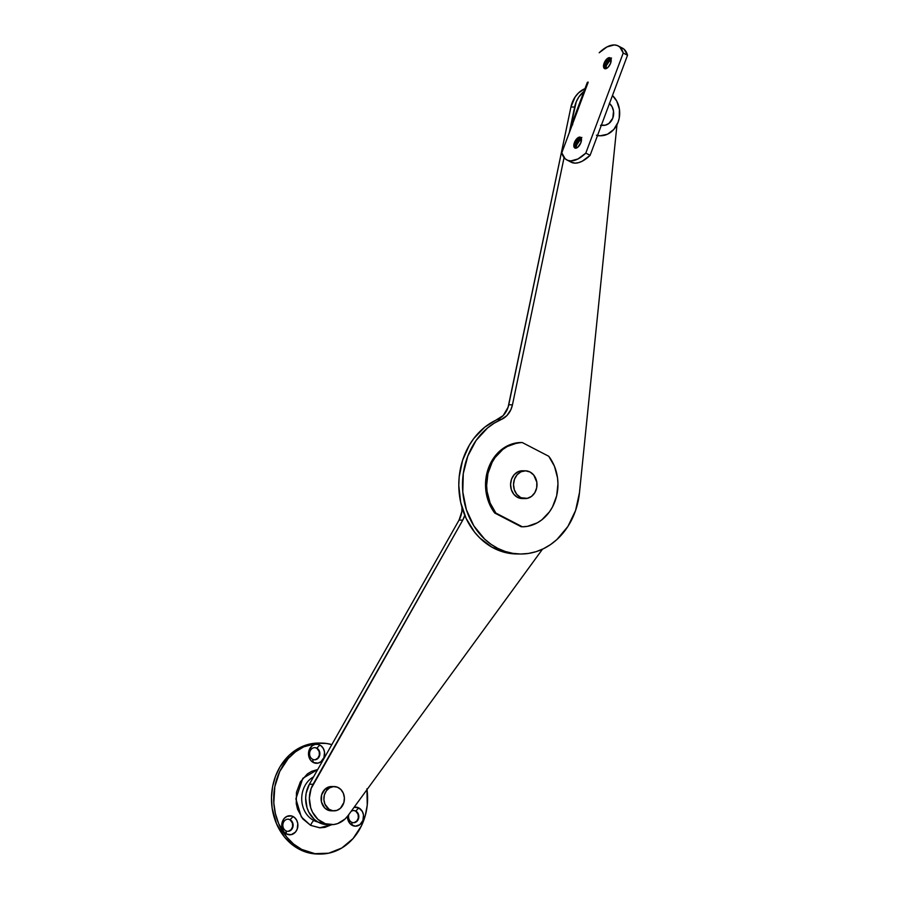 <?xml version="1.0" encoding="UTF-8"?>
<svg xmlns="http://www.w3.org/2000/svg" width="899" height="899" viewBox="0 0 899 899"><rect width="100%" height="100%" fill="white"/><g stroke="black" fill="none" stroke-linecap="round" stroke-linejoin="round"><path stroke-width="1.35" d="M520.397 554.009L516.7 553.975A69.369 58.705 90.7 0 1 459.603 496.327A69.369 58.705 90.7 0 1 497.619 419.428L501.316 419.473L494.18 423.182L487.528 427.98L476.088 440.454L467.817 456.029L463.277 473.616L462.794 491.967L466.401 509.8L473.852 525.881L484.617 539.074L491.011 544.288L497.945 548.446L505.283 551.492L512.902 553.357L520.656 554.02L528.432 553.458L536.074 551.683L543.457 548.727L550.446 544.648L556.931 539.524L567.898 526.466L575.585 510.475L579.473 492.686A69.369 58.705 -89.3 0 1 520.397 554.009A69.369 58.705 -89.3 0 1 463.3 496.372A69.369 58.705 -89.3 0 1 501.316 419.473A20.812 17.609 -89.3 0 0 512.452 404.831L508.755 404.786L512.452 404.831L564.066 157.617L512.452 404.831L510.913 409.596L506.89 415.585L501.316 419.473L497.619 419.428A20.812 17.609 90.7 0 0 508.755 404.786L570.932 106.992L575.169 96.89L578.563 92.878L584.991 88.63A26.015 22.014 90.7 0 0 570.932 106.992L574.63 107.037A26.015 22.014 -89.3 0 1 583.923 91.484L578.866 96.923L576.281 101.711L569.224 132.928L574.63 107.037L570.932 106.992L508.104 407.225L503.193 415.552L484.73 427.205L473.818 438.465L469.323 445.196L462.58 460.333L459.175 476.953L458.793 485.505L460.704 502.429L466.064 518.274L474.537 532.073L479.785 537.939L491.933 547.165L505.62 552.593L516.813 553.975M579.473 492.686L616.984 124.747L579.473 492.686M521.274 526.792L494.742 513.037L491.584 508.272L487.157 497.394L485.539 485.46L485.831 479.403L488.584 467.738L490.989 462.378L497.619 453.13L506.193 446.488L510.992 444.32L521.117 442.51A42.141 35.657 90.7 0 0 488.584 467.738A42.141 35.657 90.7 0 0 494.742 513.037L495.855 513.048A42.141 35.657 -89.3 0 1 489.697 467.75A42.141 35.657 -89.3 0 1 522.229 442.522L517.105 442.993L507.306 446.5L502.811 449.455L495.135 457.49L492.101 462.389L487.955 473.47L486.64 485.471L487.089 491.506L490.146 503.035L495.855 513.048L522.375 526.803L494.742 513.037L521.274 526.792M548.75 456.276A42.141 35.657 -89.3 0 1 554.908 501.575A42.141 35.657 -89.3 0 1 522.375 526.803L527.499 526.331L537.299 522.825L541.794 519.869L549.469 511.834L552.503 506.935L556.65 495.855L557.953 483.853L557.515 477.818L554.458 466.289L548.75 456.276L522.229 442.522L548.75 456.276M461.996 507.047L461.839 511.61L459.052 520.094L462.749 520.139A20.812 17.609 -89.3 0 0 464.772 515.329L462.749 520.139L311.11 788.58L309.357 798.132L310.706 807.751L312.492 812.168L317.999 819.416L325.393 823.742L333.619 824.552L337.687 823.574L345.014 819.034L348.014 815.629L542.479 549.199L348.014 815.629A26.015 22.014 -89.3 0 1 331.068 824.698A26.015 22.014 -89.3 0 1 311.874 810.853A26.015 22.014 -89.3 0 1 313.088 784.265L309.391 784.22L306.154 793.221L305.66 798.087L307.008 807.707L308.795 812.123L314.302 819.371L317.83 821.956L325.775 824.563M331.068 824.698L327.371 824.653A26.015 22.014 90.7 0 1 308.177 810.808A26.015 22.014 90.7 0 1 309.391 784.22L313.088 784.265L462.749 520.139L459.052 520.094L309.391 784.22L459.052 520.094A20.812 17.609 90.7 0 0 462.019 507.542M522.577 470.795L518.071 471.739L514.206 474.661L511.565 479.1L510.565 484.381L511.351 489.708L513.801 494.27L517.554 497.372L520.51 497.405A13.878 11.743 -89.3 0 1 513.79 481.785A13.878 11.743 -89.3 0 1 525.421 470.818A13.878 11.743 -89.3 0 1 530.005 471.986L533.759 475.088L536.827 482.269L536.714 487.674L534.86 492.63L531.545 496.383L527.275 498.349L517.554 497.372A13.878 11.743 90.7 0 0 522.139 498.54L525.095 498.574A13.878 11.743 -89.3 0 1 520.51 497.405L516.756 494.304L514.307 489.741L513.52 484.415L514.52 479.133L517.161 474.694L521.027 471.773L525.544 470.829L530.005 471.986A13.878 11.743 -89.3 0 1 536.725 487.606A13.878 11.743 -89.3 0 1 525.095 498.574M525.421 470.818L522.465 470.784A13.878 11.743 90.7 0 0 510.834 481.752A13.878 11.743 90.7 0 0 517.554 497.372L522.016 498.529M610.882 58.615L609.432 57.66L607.286 58.57L604.117 63.177A6.068 2.978 117.4 0 1 610.14 57.828A6.068 2.978 117.4 0 1 610.59 63.256L610.882 58.615A9.709 4.765 -62.6 0 0 606.477 65.38L604.117 63.177L603.6 67.122L605.274 68.773L608.174 67.178L610.59 63.256A6.068 2.978 117.4 0 1 604.555 68.605A6.068 2.978 117.4 0 1 604.117 63.177L605.589 63.941A6.068 2.978 117.4 0 1 609.657 58.761A6.068 2.978 117.4 0 1 610.769 58.424A6.068 2.978 -62.6 0 0 605.589 63.941L606.477 65.38L611.534 58.019M574.427 142.604A6.068 2.978 117.4 0 1 580.451 137.255A6.068 2.978 117.4 0 1 580.889 142.683L581.181 138.041L579.731 137.086L577.585 137.996L574.079 143.694L574.495 147.762L575.574 148.2L577.72 147.29L580.889 142.683A6.068 2.978 117.4 0 1 574.866 148.032A6.068 2.978 117.4 0 1 574.427 142.604L575.899 143.368L574.427 142.604M581.08 137.85A6.068 2.978 -62.6 0 0 575.899 143.368A6.068 2.978 117.4 0 1 579.956 138.176A6.068 2.978 117.4 0 1 581.08 137.85M581.17 138.019A9.709 4.765 -62.6 0 0 576.776 144.806L575.899 143.368L576.776 144.806L581.844 137.435M571.101 162.157L575.124 163.135L578.585 162.652L582.327 161.157L590.104 155.336L627.524 55.255A33.645 16.485 -62.6 0 0 622.445 48.13L618.141 45.894A33.645 16.485 117.4 0 0 599.195 52.76L606.982 46.928L614.186 44.95L617.265 45.501L619.849 47.074L623.221 53.03L585.811 153.1L578.035 158.932L570.831 160.91L567.752 160.359L565.156 158.786L561.785 152.83L587.665 83.101M572.685 124.781L571.854 123.804L572.775 123.444L561.785 152.83A33.645 16.485 117.4 0 0 566.864 159.966A33.645 16.485 117.4 0 0 585.811 153.1L590.104 155.336L627.524 55.255L624.142 49.299L621.557 47.737M605.589 68.796L606.477 65.38A9.709 4.765 -62.6 0 0 605.6 68.751M575.899 148.223L576.776 144.806A9.709 4.765 -62.6 0 0 575.899 148.178M618.141 45.894A33.645 16.485 117.4 0 1 623.221 53.03L627.524 55.255L623.221 53.03L585.811 153.1L590.104 155.336A33.645 16.485 -62.6 0 1 571.157 162.191L566.864 159.966M596.453 135.243L600.161 135.771L607.499 134.232L613.781 129.49L618.062 122.275L619.242 118.072L619.411 109.273L616.736 101.081L612.466 95.508A22.542 19.081 -89.3 0 1 618.591 120.702A22.542 19.081 -89.3 0 1 600.363 135.771A22.542 19.081 -89.3 0 1 597.52 135.491M572.775 123.444L588.216 82.146A5.551 1.157 -159.5 0 0 587.305 82.427L571.865 123.725A5.551 1.157 20.5 0 1 572.775 123.444M572.36 124.534A5.551 1.157 20.5 0 1 571.865 123.725M575.708 148.2A6.068 2.978 117.4 0 1 575.338 147.099A6.068 2.978 117.4 0 1 575.899 143.368A6.068 2.978 -62.6 0 0 575.708 148.2M605.409 68.773A6.068 2.978 117.4 0 1 605.027 67.672A6.068 2.978 117.4 0 1 605.589 63.941A6.068 2.978 -62.6 0 0 605.409 68.773M609.5 103.464A12.137 10.271 -89.3 0 1 613.129 117.095A12.137 10.271 -89.3 0 1 603.251 125.399A12.137 10.271 -89.3 0 1 601.375 125.175M601.15 125.118L605.151 125.208L608.893 123.489L612.792 118.129L613.511 111.128L612.073 106.723L609.308 103.306M354.195 822.596L356.858 821.001L358.33 817.921L358.105 814.415L355.768 811.067A6.068 5.136 -89.3 0 1 358.701 817.899A6.068 5.136 -89.3 0 1 353.622 822.697A6.068 5.136 -89.3 0 1 351.61 822.192L352.273 825.383L351.61 822.192A6.068 5.136 -89.3 0 1 348.924 814.37A6.068 5.136 90.7 0 0 351.61 822.192A6.068 5.136 90.7 0 0 358.386 819.068A6.068 5.136 90.7 0 0 355.768 811.067L358.802 807.909L354.116 807.268A9.541 8.069 -89.3 0 1 358.802 807.909L355.768 811.067A6.068 5.136 90.7 0 0 351.093 811.404A6.068 5.136 -89.3 0 1 353.757 810.561A6.068 5.136 -89.3 0 1 355.768 811.067L355.397 811.067A6.068 5.136 90.7 0 0 353.577 810.561M352.273 825.383A9.541 8.069 -89.3 0 1 347.475 816.337L348.003 820.124L350.891 824.473L355.341 826.181L359.858 824.686L362.915 820.472L363.488 814.977L362.353 811.505L358.802 807.909A9.541 8.069 -89.3 0 1 362.915 820.472A9.541 8.069 -89.3 0 1 352.273 825.383M315.234 759.7L317.898 758.093L319.37 755.025L319.145 751.508L316.808 748.17A6.068 5.136 -89.3 0 1 319.741 755.003A6.068 5.136 -89.3 0 1 314.65 759.79A6.068 5.136 -89.3 0 1 312.65 759.284A6.068 5.136 90.7 0 0 319.426 756.16A6.068 5.136 90.7 0 0 316.808 748.17L319.842 745.013A9.541 8.069 -89.3 0 1 323.955 757.576A9.541 8.069 -89.3 0 1 313.302 762.487L310.728 760.352L309.042 757.216L308.503 753.553L309.189 749.923L312.245 745.709L315.189 744.361L318.336 744.428L321.213 745.923L323.393 748.609L324.528 752.07L323.955 757.576L320.898 761.779L317.954 763.139L313.302 762.487L312.65 759.284L313.302 762.487A9.541 8.069 -89.3 0 1 309.189 749.923A9.541 8.069 -89.3 0 1 319.842 745.013L316.808 748.17A6.068 5.136 90.7 0 0 310.031 751.294A6.068 5.136 90.7 0 0 312.65 759.284A6.068 5.136 -89.3 0 1 309.706 752.452A6.068 5.136 -89.3 0 1 314.796 747.653A6.068 5.136 -89.3 0 1 316.808 748.17L316.437 748.159A6.068 5.136 90.7 0 0 314.605 747.653M288.489 831.227L291.152 829.631L292.624 826.563L292.4 823.046L290.062 819.697A6.068 5.136 -89.3 0 1 292.995 826.529A6.068 5.136 -89.3 0 1 287.905 831.328A6.068 5.136 -89.3 0 1 285.904 830.822A6.068 5.136 90.7 0 0 292.681 827.698A6.068 5.136 90.7 0 0 290.062 819.697L293.096 816.539A9.541 8.069 -89.3 0 1 297.209 829.103A9.541 8.069 -89.3 0 1 286.556 834.014L283.983 831.89L282.297 828.754L281.758 825.091L282.443 821.45L284.253 818.405L286.916 816.393L291.591 815.966L294.467 817.461L296.648 820.146L297.783 823.608L297.209 829.103L295.4 832.159L291.209 834.677L286.556 834.014L285.904 830.822L286.556 834.014A9.541 8.069 -89.3 0 1 282.443 821.45A9.541 8.069 -89.3 0 1 293.096 816.539L290.062 819.697A6.068 5.136 90.7 0 0 283.286 822.821A6.068 5.136 90.7 0 0 285.904 830.822A6.068 5.136 -89.3 0 1 282.96 823.99A6.068 5.136 -89.3 0 1 288.051 819.191A6.068 5.136 -89.3 0 1 290.062 819.697L289.692 819.697A6.068 5.136 90.7 0 0 287.86 819.191M313.773 820.495A6.934 3.405 -62.6 0 0 310.627 825.361A6.934 3.405 117.4 0 1 313.773 820.495A23.936 20.25 90.7 0 1 301.727 798.795A23.936 20.25 90.7 0 1 313.582 776.837A23.936 20.25 90.7 0 0 301.727 798.795A23.936 20.25 90.7 0 0 313.773 820.495L314.661 819.686L313.773 820.495A23.936 20.25 90.7 0 0 318.021 822.068M310.627 825.361L301.322 816.933L295.883 798.874L302.828 778.32L317.729 769.51L311.717 771.308L307.391 773.904L300.39 781.815L296.479 792.277L296.254 803.684L297.547 809.212L302.727 818.832L310.627 825.361L320.055 827.81L324.899 827.372L331.709 824.686L319.651 827.799L310.627 825.361M317.302 854.016L308.166 852.735L299.423 849.364L301.637 849.386L299.423 849.364A55.491 46.962 90.7 0 0 317.797 854.028L320.01 854.05A55.491 46.962 -89.3 0 1 301.637 849.386A55.491 46.962 -89.3 0 1 274.768 786.928A55.491 46.962 -89.3 0 1 321.28 743.068A55.491 46.962 -89.3 0 1 331.832 744.608L326.371 743.451L317.167 743.237L303.716 746.867L295.501 751.811L288.242 758.531L279.769 771.421L274.824 786.636L273.813 802.886L275.397 813.595L278.712 823.731L286.657 837.003L293.625 844.071L301.637 849.386L314.92 853.668L328.697 853.196L341.789 848.015L353.049 838.576L361.522 825.698L365.241 815.73L367.253 805.111L366.904 788.828M367.017 789.592A55.491 46.962 -89.3 0 1 320.01 854.05M321.28 743.068L319.066 743.046A55.491 46.962 90.7 0 0 272.554 786.895A55.491 46.962 90.7 0 0 299.423 849.364L291.411 844.049L284.432 836.98L276.499 823.698L272.161 808.257L271.476 797.413L272.599 786.614L275.487 776.264L280.016 766.78L289.512 754.935L297.288 749.081L305.874 745.114L319.55 743.046M314.47 759.79A6.068 5.136 90.7 0 0 319.392 754.89A6.068 5.136 90.7 0 0 316.437 748.159L315.482 747.788M287.725 831.328A6.068 5.136 90.7 0 0 292.647 826.417A6.068 5.136 90.7 0 0 289.692 819.697L288.736 819.326M353.431 822.686A6.068 5.136 90.7 0 0 358.353 817.787A6.068 5.136 90.7 0 0 355.397 811.067L354.442 810.696M327.82 789.165A12.137 10.271 -89.3 0 1 334.271 786.569A12.137 10.271 -89.3 0 1 343.879 794.806A12.137 10.271 -89.3 0 1 340.451 808.257L343.89 802.481L344.384 797.784L343.317 793.221L340.856 789.491L337.361 787.176L333.383 786.614L329.528 787.884L326.359 790.817L324.382 794.941L323.887 799.638L324.955 804.2L329.068 809.291L332.877 810.763L336.867 810.404L340.451 808.257A12.137 10.271 -89.3 0 1 334.001 810.853A12.137 10.271 -89.3 0 1 324.404 802.627A12.137 10.271 -89.3 0 1 327.82 789.165L325.056 789.131L327.82 789.165M334.271 786.569L331.506 786.546A12.137 10.271 90.7 0 0 325.056 789.131L330.618 786.58M332.113 810.786L328.135 810.224L324.651 807.898L321.46 801.953L321.617 794.907L325.056 789.131A12.137 10.271 90.7 0 0 321.628 802.593A12.137 10.271 90.7 0 0 331.225 810.819L334.001 810.853M600.363 135.771L597.408 135.738M603.251 125.399L600.487 125.366"/></g></svg>
